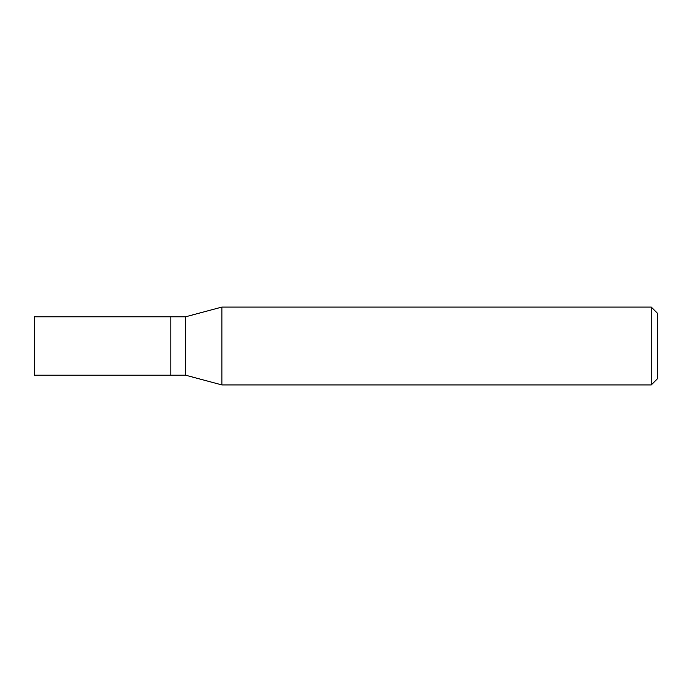 <?xml version="1.0" encoding="UTF-8"?>
<svg xmlns="http://www.w3.org/2000/svg" width="692" height="692" viewBox="0 0 692 692"><rect width="100%" height="100%" fill="white"/><g stroke="black" fill="none" stroke-linecap="round" stroke-linejoin="round"><path stroke-width="1.04" d="M170.838 316.806L34.6 316.806L34.6 375.194L170.838 375.194L170.838 316.806L170.838 375.194L185.551 375.194L185.551 316.806L170.838 316.806M185.551 316.806L221.881 307.075L221.881 384.925L185.551 375.194M221.881 384.925L651.267 384.925L651.267 307.075L221.881 307.075M651.267 307.075L657.4 313.208L657.4 378.792L651.267 384.925"/></g></svg>
